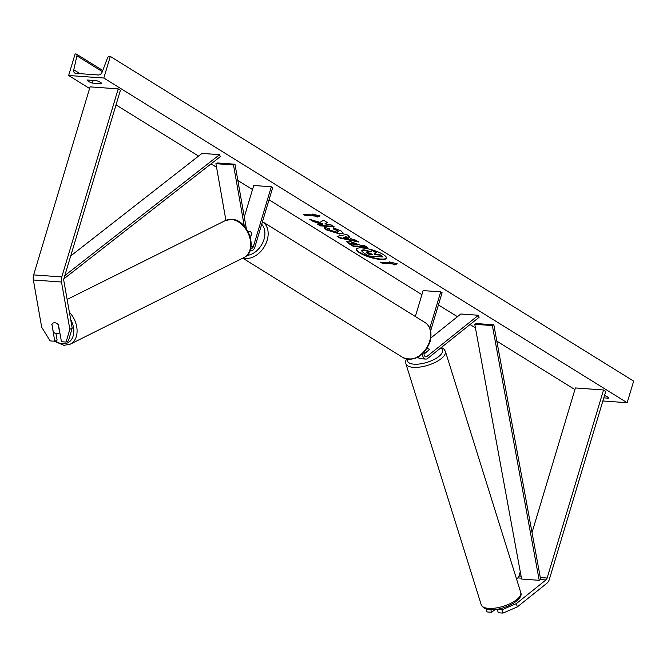 <?xml version="1.0" encoding="UTF-8"?>
<svg xmlns="http://www.w3.org/2000/svg" width="667" height="667" viewBox="0 0 667 667"><rect width="100%" height="100%" fill="white"/><g stroke="black" fill="none" stroke-linecap="round" stroke-linejoin="round"><path stroke-width="1" d="M424.012 354.035L429.29 349.816A5.811 2.276 -17.4 0 0 429.256 349.633A5.811 2.276 -17.4 0 0 427.155 348.608A5.811 2.276 -17.4 0 0 426.947 348.591A5.811 2.276 -17.4 0 1 427.155 348.608A5.811 2.276 -17.4 0 1 429.256 349.633A5.811 2.276 -17.4 0 1 429.265 349.683L424.512 353.635M422.486 353.919A5.586 3.643 94.1 0 0 425.738 359.088A5.586 3.643 94.1 0 0 427.672 358.421L479.073 317.3L478.431 315.258L460.847 313.99L430.949 337.902M418.009 357.17A5.586 3.643 94.1 0 0 420.285 358.696L425.738 359.088M424.27 352.109L424.212 352.318A3.26 2.126 94.1 0 0 425.905 356.762A3.26 2.126 94.1 0 0 427.03 356.378L478.431 315.258M430.657 330.832L442.088 292.713L440.712 291.863L423.128 290.595L415.349 316.525M440.712 291.863L429.798 328.239M516.525 578.931L517.809 577.914A3.719 2.426 94.1 0 0 518.984 576.013L520.268 571.736M497.807 609.088L497.299 609.496L498.316 612.765L502.951 613.098L501.934 609.83L497.299 609.496M501.934 609.83L516.316 603.635L545.948 579.931A3.719 2.426 94.1 0 0 547.132 578.031L603.543 389.987L575.404 387.961L532.024 532.549M516.316 603.635L517.334 606.903L546.965 583.2A7.445 4.852 94.1 0 0 549.333 579.398L605.753 391.354L603.543 389.987M486.051 608.904L487.002 611.947L491.637 612.281L495.164 609.463M490.812 609.638L491.637 612.281M517.334 606.903L502.951 613.098M51.793 324.437A5.811 4.11 63.5 0 1 53.168 323.053A5.811 4.11 63.5 0 1 54.786 322.753A5.811 4.11 63.5 0 1 58.471 324.921L61.439 341.721L66.075 342.054L68.426 340.879L72.186 328.097L63.849 280.84A3.719 2.426 -85.9 0 1 63.999 278.297L120.41 90.253L118.209 88.886L90.07 86.86L33.65 274.904A7.445 4.852 -85.9 0 0 33.35 279.99L41.688 327.247L50.117 340.912L54.752 341.246L51.951 324.362M54.752 341.246L57.112 340.07L55.97 333.633M72.186 328.097L69.835 329.273L61.489 282.016A7.445 4.852 -85.9 0 1 61.789 276.93L118.209 88.886M69.835 329.273L66.075 342.054M225.905 220.31L215.916 163.69L233.5 164.949L244.305 226.138M250.759 248.282A3.26 2.126 -85.9 0 0 251.267 248.424A3.26 2.126 -85.9 0 0 253.435 246.373L271.319 186.76L272.695 187.619L254.811 247.224A5.586 3.643 -85.9 0 1 251.1 250.742A5.586 3.643 -85.9 0 1 250.108 250.45M246.365 228.756L234.976 164.215L233.5 164.949M234.976 164.215L217.384 162.956L215.916 163.69M271.319 186.76L253.727 185.501L244.289 216.967M250.375 237.385L251.651 233.15A5.811 4.169 -58.2 0 0 250.425 231.724A5.811 4.169 -58.2 0 0 247.949 231.332A5.811 4.169 121.8 0 1 250.425 231.724A5.811 4.169 121.8 0 1 251.751 233.4L250.458 237.702M424.004 353.652A5.811 2.276 -17.4 0 0 424.47 353.518M356.495 248.983A15.691 3.852 -163.3 0 0 359.696 252.418A15.691 3.852 -163.3 0 0 375.529 258.254A15.691 3.852 -163.3 0 0 386.501 257.987M359.571 252.851A15.691 3.852 -163.3 0 0 375.821 258.771A15.691 3.852 -163.3 0 0 386.46 258.212A15.691 3.852 -163.3 0 0 383.3 254.552A15.691 3.852 -163.3 0 0 367.05 248.633A15.691 3.852 -163.3 0 0 356.403 249.191A15.691 3.852 -163.3 0 0 359.571 252.851M103.827 78.031L68.643 75.496L75.129 53.902L75.863 53.952A2.093 1.501 121.8 0 1 76.388 54.119A2.093 1.501 121.8 0 1 76.913 55.836L73.779 69.81A3.952 2.835 -58.2 0 0 74.771 73.053A3.952 2.835 -58.2 0 0 75.755 73.362L98.266 74.979A3.952 2.835 -58.2 0 0 102.251 71.861L107.462 58.029A2.093 1.501 121.8 0 1 109.563 56.378L110.305 56.428L103.827 78.031L627.172 402.718L602.868 400.967M68.643 75.496L89.578 88.486M116.025 104.886L198.549 156.086M211.064 163.857L216.542 167.25M237.844 180.465L252.51 189.561M269.034 199.817L421.903 294.664M438.427 304.911L457.445 316.708M470.043 324.521L475.429 327.864M496.832 341.145L574.912 389.586M329.273 228.764L330.032 230.14L336.385 232.041L338.419 231.666L337.552 230.682L333.358 229.014L333.15 227.739L341.204 230.999L343.197 233.258L339.57 233.992L326.446 229.865C324.362 228.514 323.787 227.614 324.704 227.172L329.089 229.023L329.215 228.598M324.345 227.597L324.704 227.172M349.074 241.037L360.43 245.281L364.449 245.573L367.509 247.465L353.435 246.457L348.716 243.522L346.698 241.487L349.074 241.037M319.952 222.361L309.73 219.343L313.348 221.586L322.853 224.354L317.142 223.937L320.202 225.838L334.267 226.847L331.216 224.954L324.871 223.887L327.33 222.545L323.662 220.268L319.952 222.361M603.793 397.857L608.371 398.191A5.811 1.426 -163.3 0 0 608.412 398.099A5.811 1.426 -163.3 0 0 607.237 396.748A5.811 1.426 -163.3 0 0 604.51 395.481M101.551 83.759L92.405 83.1A5.811 1.426 16.7 0 1 87.41 80.107A5.811 1.426 16.7 0 1 87.444 80.023L96.59 80.682A5.811 1.426 16.7 0 1 100.417 82.316A5.811 1.426 16.7 0 1 101.592 83.667A5.811 1.426 16.7 0 1 101.551 83.759L101.601 83.575M392.571 263.924L394.23 264.949L397.232 263.807L389.27 261.873L390.92 262.898L380.365 262.139L382.024 263.165L392.571 263.924L392.705 263.49L382.149 262.731L382.024 263.165M312.148 214.024L320.11 215.958L317.1 217.1L315.449 216.075L304.894 215.316L303.243 214.29L313.798 215.049L312.148 214.024M348.066 236.777L352.334 239.428L355.611 240.087L358.763 242.038L340.012 238.136L337.085 236.318L346.515 234.442L349.766 236.46L348.066 236.777L349.258 236.143M96.89 80.774L93.18 80.507A5.811 1.426 16.7 0 1 92.888 80.415M110.305 56.428L633.65 381.115L627.172 402.718M93.18 80.507L92.405 83.1M361.397 250.3L363.79 249.783L370.393 251.509L372.67 250.225L372.545 250.659L376.08 252.851L374.029 253.919L375.371 254.752L379.64 255.061L382.7 256.962L368.601 255.945L363.382 252.71L361.314 250.584L363.657 250.217L370.26 251.943L372.545 250.659M376.08 252.851L376.205 252.418L372.67 250.225M374.479 253.685L375.504 254.319L379.773 254.627L382.833 256.528L382.7 256.962M379.773 254.627L379.64 255.061M375.504 254.319L375.371 254.752M370.393 251.509L370.26 251.943M382.149 262.731L381.299 262.206M390.629 262.198L390.92 262.898M392.705 263.49L394.23 264.949M394.355 264.516L396.615 263.657M319.493 215.808L317.1 217.1M317.234 216.667L315.583 215.641L315.449 216.075M315.583 215.641L305.027 214.882L304.894 215.316M304.177 214.357L305.027 214.882M313.498 214.349L313.798 215.049M327.022 222.344L324.871 223.887M318.076 224.004L320.202 225.838M320.327 225.404L333.467 226.346M311.306 219.81L313.482 221.152L322.978 223.92L322.853 224.354M313.482 221.152L313.348 221.586M366.7 246.965L353.56 246.023L353.435 246.457M353.56 246.023L346.832 241.296M357.379 245.064L356.061 243.73L352.443 242.513L351.409 243.105L353.66 244.797L357.379 245.064L352.351 242.946L351.409 243.105M343.222 233.025L339.703 233.567L326.572 229.431C324.495 228.081 323.912 227.18 324.837 226.747M338.419 231.666L337.685 230.248L333.483 228.581L333.358 229.014M333.483 228.581L333.358 227.797M357.645 241.354L340.145 237.702L340.012 238.136M340.145 237.702L337.71 236.193M348.382 238.628L346.056 236.668L343.172 237.577L348.382 238.628L345.923 237.102L343.172 237.577M346.056 236.668L345.923 237.102M366.933 252.143L366.925 253.051L368.926 254.294L372.311 254.536L370.293 253.285L366.133 252.284M367.067 251.709L367.05 252.618L368.926 254.294M369.051 253.86L371.502 254.035M54.786 322.753A5.811 4.11 -116.5 0 0 53.168 323.053A5.811 4.11 -116.5 0 0 51.918 324.212L53.268 331.858A5.811 4.11 -116.5 0 0 56.737 333.767A5.811 4.11 -116.5 0 0 58.354 333.467A5.811 4.11 -116.5 0 0 59.605 332.308L58.254 324.662A5.811 4.11 -116.5 0 0 54.786 322.753M545.948 579.931L540.67 579.556L493.83 324.812L476.238 323.545L474.771 324.304L492.363 325.571L493.83 324.812M540.67 579.556L539.203 580.315L521.611 579.048L474.771 324.304M539.203 580.315L492.363 325.571M64.807 275.579L219.576 154.669L201.993 153.402L70.694 255.978M63.857 278.864L220.202 156.72L219.576 154.669M427.03 356.378L424.846 356.22M521.452 578.172L517.809 577.914M547.132 578.031L540.303 577.539M521.085 576.163L518.984 576.013M61.789 276.93L33.65 274.904M61.489 282.016L33.35 279.99M253.435 246.373L251.117 246.206M424.921 322.461C430.457 325.888 432.191 332.308 430.123 341.721C423.929 356.361 414.916 361.664 403.093 357.645A20.702 14.849 -58.2 0 0 429.656 341.179A20.702 14.849 -58.2 0 0 424.921 322.461L262.406 221.636M262.473 221.686A20.702 14.849 121.8 0 1 267.142 240.353A20.702 14.849 121.8 0 1 243.13 257.971M246.948 255.411A18.376 13.182 -58.2 0 0 264.007 239.378A18.376 13.182 -58.2 0 0 261.689 224.295M488.669 608.379A20.702 8.104 -17.4 0 0 510.747 603.335A20.702 8.104 -17.4 0 0 520.727 592.363C524.254 599.975 502.96 610.947 489.886 609.588C485.709 609.43 482.816 607.804 481.207 604.719A20.702 8.104 -17.4 0 0 488.669 608.379M520.727 592.363L445.381 351.326A20.702 8.104 162.6 0 1 435.393 362.289A20.702 8.104 162.6 0 1 413.323 367.334A20.702 8.104 162.6 0 1 405.861 363.673L481.207 604.719M407.404 359.271A18.376 7.195 -17.4 0 0 414.065 364.182A18.376 7.195 -17.4 0 0 436.185 358.321A18.376 7.195 -17.4 0 0 440.737 347.966M73.779 69.81L79.99 73.67M76.913 55.836L102.343 71.611M363.748 249.783L363.623 250.217L363.79 249.783M348.841 243.096L348.716 243.522M352.443 242.513L352.309 242.946M356.061 243.73L355.928 244.164M352.484 242.521L352.351 242.946M339.736 233.567L339.611 234M339.703 233.567L339.57 233.992M326.572 229.431L326.446 229.865M337.685 230.248L337.552 230.682M367.05 252.618L366.925 253.051M70.669 319.518A18.376 12.998 63.5 0 1 62.665 343.763A18.376 12.998 63.5 0 1 55.336 340.954M67.134 299.458L225.463 220.519A20.702 14.641 63.5 0 1 231.232 219.435A20.702 14.641 63.5 0 1 249.358 236.293A20.702 14.641 63.5 0 1 243.93 257.579L70.293 344.147A20.702 14.641 -116.5 0 0 69.385 312.231M251.1 250.742L250.025 250.667M403.093 357.645L242.746 258.162M445.381 351.326L443.78 348.883L441.396 347.44M406.42 359.063L405.778 360.78L405.861 363.673M102.768 70.485L76.388 54.119M54.252 341.204L63.965 345.348L70.293 344.147M225.463 220.519L231.791 219.318C248.416 219.585 258.996 250.934 243.93 257.579M58.354 333.467L59.847 332.725"/></g></svg>
